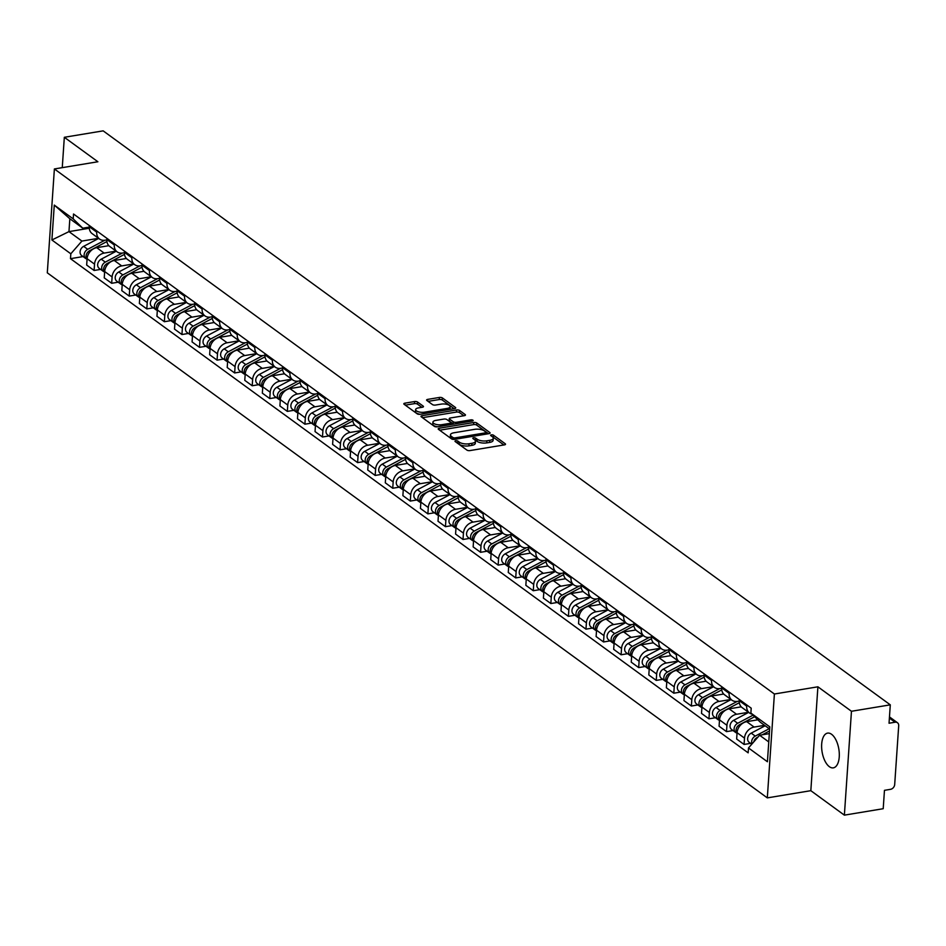 <?xml version="1.0" encoding="UTF-8"?>
<svg xmlns="http://www.w3.org/2000/svg" width="946" height="946" viewBox="0 0 946 946"><rect width="100%" height="100%" fill="white"/><g stroke="black" fill="none" stroke-linecap="round" stroke-linejoin="round"><path stroke-width="1.42" d="M455.759 440.753A1.549 0.603 3.9 0 0 454.991 441.214A1.549 0.603 3.9 0 0 455.192 441.546L466.946 450.107A2.211 0.851 3.9 0 0 469.961 450.592L504.431 444.88A2.211 0.851 3.9 0 0 505.531 444.23A2.211 0.851 3.9 0 0 505.235 443.757L493.493 435.195A1.549 0.603 3.9 0 0 491.376 434.853A1.549 0.603 3.9 0 0 490.607 435.314A1.549 0.603 3.9 0 0 490.82 435.645L492.334 436.745A7.095 2.732 3.9 0 1 493.28 438.246A7.095 2.732 3.9 0 1 489.744 440.339L486.871 440.824A7.095 2.732 3.9 0 1 477.21 439.251L475.684 438.152A1.549 0.603 3.9 0 0 473.568 437.809A1.549 0.603 3.9 0 0 472.799 438.27A1.549 0.603 3.9 0 0 473 438.589L474.525 439.701A7.095 2.732 3.9 0 1 475.471 441.203A7.095 2.732 3.9 0 1 471.936 443.296L469.062 443.769A7.095 2.732 3.9 0 1 459.401 442.208L457.876 441.096A1.549 0.603 3.9 0 0 455.759 440.753M829.358 766.686A17.607 8.49 -99.4 0 0 833.343 767.856A17.607 8.49 -99.4 0 0 839.268 753.063A17.607 8.49 -99.4 0 0 831.569 734.285A17.607 8.49 -99.4 0 0 827.584 733.115A17.607 8.49 -99.4 0 0 821.66 747.908A17.607 8.49 -99.4 0 0 829.358 766.686M417.6 402.05A2.211 0.851 3.9 0 0 414.585 401.553L404.912 403.162A2.211 0.851 3.9 0 0 403.812 403.812A2.211 0.851 3.9 0 0 404.108 404.285L417.151 413.792A2.211 0.851 3.9 0 0 420.166 414.289L454.636 408.577A2.211 0.851 3.9 0 0 455.736 407.915A2.211 0.851 3.9 0 0 455.44 407.454L442.397 397.935A2.211 0.851 3.9 0 0 439.382 397.45L427.698 399.389A2.211 0.851 3.9 0 0 426.599 400.04A2.211 0.851 3.9 0 0 426.894 400.513L432.476 404.581A2.211 0.851 3.9 0 0 435.491 405.065L441.285 404.108A5.924 2.282 3.9 0 1 447.269 404.474A5.924 2.282 3.9 0 1 450.154 406.662A5.924 2.282 3.9 0 1 447.198 408.424L424.506 412.184A5.924 2.282 3.9 0 1 418.522 411.817A5.924 2.282 3.9 0 1 415.637 409.618A5.924 2.282 3.9 0 1 418.593 407.868L422.377 407.241A2.211 0.851 3.9 0 0 423.477 406.591A2.211 0.851 3.9 0 0 423.181 406.118L417.6 402.05L417.458 404.119A2.211 0.851 3.9 0 0 414.443 403.635L405.29 405.148M817.9 686.808L810.828 790.679L844.376 815.145L851.459 711.274L817.9 686.808L774.396 694.009L54.383 168.956L97.887 161.754L64.328 137.288L103.161 130.855L890.292 704.841L889.039 723.229L895.082 722.224L889.382 718.073M851.459 711.274L890.292 704.841M439.287 428.231A2.211 0.851 3.9 0 0 438.187 428.881A2.211 0.851 3.9 0 0 438.483 429.354L451.526 438.861A2.211 0.851 3.9 0 0 454.541 439.346L489.011 433.646A2.211 0.851 3.9 0 0 490.111 432.984A2.211 0.851 3.9 0 0 489.815 432.523L476.772 423.004A2.211 0.851 3.9 0 0 473.757 422.519L439.287 428.231L439.18 429.862M434.332 426.327L421.289 416.819A2.211 0.851 3.9 0 1 420.994 416.346A2.211 0.851 3.9 0 1 422.105 415.696L456.575 409.985A2.211 0.851 3.9 0 1 459.59 410.469L465.172 414.549A2.211 0.851 3.9 0 1 465.467 415.01A2.211 0.851 3.9 0 1 464.368 415.672L450.379 417.978A2.211 0.851 3.9 0 0 449.279 418.64A2.211 0.851 3.9 0 0 449.575 419.102L453.276 421.81A2.211 0.851 3.9 0 0 456.291 422.294L470.848 419.882A1.549 0.603 3.9 0 1 472.421 419.977A1.549 0.603 3.9 0 1 473.166 420.556A1.549 0.603 3.9 0 1 472.397 421.017L437.348 426.812A2.211 0.851 3.9 0 1 434.332 426.327M844.376 815.145L883.209 808.712L884.463 790.336L890.505 789.331A4.517 3.548 126.1 0 0 894.691 784.53L898.7 725.736A4.517 3.548 126.1 0 0 897.458 722.732A4.517 3.548 126.1 0 0 895.082 722.224M810.828 790.679L767.312 797.88L47.3 272.826L54.383 168.956M64.328 137.288L62.259 167.655M751.975 714.124A10.382 8.171 -53.9 0 1 749.551 713.024A10.382 8.171 -53.9 0 1 746.69 706.118L746.772 704.936M757.841 719.811L746.701 721.656A10.382 8.171 126.1 0 0 737.076 732.689L744.514 738.117A10.382 8.171 -53.9 0 1 754.139 727.072L764.557 725.346M744.514 738.117L744.076 744.455L750.604 743.367M739.334 699.52L739.264 700.702A10.382 8.171 126.1 0 0 742.113 707.608L749.551 713.024M737.076 732.689L736.65 739.027L744.076 744.455M739.24 701.081L737.442 701.376A10.382 8.171 -53.9 0 1 731.979 700.217A10.382 8.171 -53.9 0 1 729.13 693.312L729.2 692.129M733.044 730.56L726.516 731.636L726.942 725.298A10.382 8.171 -53.9 0 1 736.567 714.265L748.523 712.279M721.774 686.713L721.692 687.896A10.382 8.171 126.1 0 0 724.553 694.79L731.979 700.217M741.167 706.851L729.141 708.838A10.382 8.171 126.1 0 0 719.516 719.882L719.078 726.221L726.516 731.636M721.668 688.274L719.882 688.57A10.382 8.171 -53.9 0 1 714.419 687.399A10.382 8.171 -53.9 0 1 711.558 680.505L711.64 679.323M715.472 717.742L708.944 718.83L709.382 712.492A10.382 8.171 -53.9 0 1 719.007 701.447L730.962 699.472M704.202 673.907L704.12 675.077A10.382 8.171 126.1 0 0 706.981 681.983L714.419 687.399M723.678 694.021L711.569 696.031A10.382 8.171 126.1 0 0 701.944 707.076L701.506 713.414L708.944 718.83M704.108 675.468L702.31 675.763A10.382 8.171 -53.9 0 1 696.847 674.593A10.382 8.171 -53.9 0 1 693.986 667.687L694.068 666.516M697.912 704.936L691.372 706.023L691.81 699.685A10.382 8.171 -53.9 0 1 701.435 688.641L713.39 686.654M686.642 661.088L686.56 662.271A10.382 8.171 126.1 0 0 689.409 669.177L696.847 674.593M706.106 681.215L693.997 683.225A10.382 8.171 126.1 0 0 684.372 694.269L683.946 700.596L691.372 706.023M686.536 662.649L684.75 662.945A10.382 8.171 -53.9 0 1 679.275 661.786A10.382 8.171 -53.9 0 1 676.425 654.88L676.508 653.698M680.34 692.129L673.812 693.205L674.238 686.879A10.382 8.171 -53.9 0 1 683.863 675.834L695.83 673.848M669.07 648.282L668.988 649.464A10.382 8.171 126.1 0 0 671.849 656.358L679.275 661.786M688.546 668.408L676.437 670.407A10.382 8.171 126.1 0 0 666.812 681.451L666.374 687.789L673.812 693.205M668.976 649.843L667.178 650.139A10.382 8.171 -53.9 0 1 661.715 648.968A10.382 8.171 -53.9 0 1 658.854 642.074L658.936 640.891M662.779 679.323L656.24 680.399L656.678 674.06A10.382 8.171 -53.9 0 1 666.303 663.016L678.258 661.041M651.51 635.476L651.427 636.646A10.382 8.171 126.1 0 0 654.277 643.552L661.715 648.968M670.903 655.613L658.865 657.6A10.382 8.171 126.1 0 0 649.24 668.645L648.814 674.983L656.24 680.399M651.404 637.036L649.618 637.332A10.382 8.171 -53.9 0 1 644.143 636.161A10.382 8.171 -53.9 0 1 641.293 629.256L641.364 628.085M645.207 666.504L638.68 667.592L639.106 661.254A10.382 8.171 -53.9 0 1 648.731 650.209L660.698 648.235M633.938 622.657L633.855 623.84A10.382 8.171 126.1 0 0 636.717 630.745L644.143 636.161M653.402 642.783L641.305 644.794A10.382 8.171 126.1 0 0 631.68 655.838L631.242 662.165L638.68 667.592M633.844 624.218L632.046 624.526A10.382 8.171 -53.9 0 1 626.583 623.355A10.382 8.171 -53.9 0 1 623.721 616.449L623.804 615.267M627.636 653.698L621.108 654.774L621.546 648.448A10.382 8.171 -53.9 0 1 631.171 637.403L643.126 635.416M616.366 609.851L616.295 611.033A10.382 8.171 126.1 0 0 619.145 617.939L626.583 623.355M635.759 629.989L623.733 631.975A10.382 8.171 126.1 0 0 614.108 643.02L613.682 649.358L621.108 654.774M616.272 611.412L614.474 611.707A10.382 8.171 -53.9 0 1 609.011 610.548A10.382 8.171 -53.9 0 1 606.161 603.643L606.232 602.46M610.075 640.891L603.548 641.967L603.974 635.629A10.382 8.171 -53.9 0 1 613.599 624.585L625.554 622.61M598.806 597.044L598.723 598.215A10.382 8.171 126.1 0 0 601.585 605.121L609.011 610.548M618.199 617.182L606.173 619.169A10.382 8.171 126.1 0 0 596.548 630.213L596.11 636.552L603.548 641.967M598.7 598.605L596.914 598.901A10.382 8.171 -53.9 0 1 591.451 597.73A10.382 8.171 -53.9 0 1 588.589 590.824L588.672 589.654M592.503 628.073L585.976 629.161L586.414 622.823A10.382 8.171 -53.9 0 1 596.039 611.778L607.994 609.803M581.234 584.226L581.151 585.408A10.382 8.171 126.1 0 0 584.013 592.314L591.451 597.73M600.71 604.352L588.601 606.362A10.382 8.171 126.1 0 0 578.976 617.407L578.538 623.733L585.976 629.161M581.14 585.787L579.342 586.094A10.382 8.171 -53.9 0 1 573.879 584.924A10.382 8.171 -53.9 0 1 571.017 578.018L571.1 576.835M574.943 615.267L568.404 616.343L568.842 610.016A10.382 8.171 -53.9 0 1 578.467 598.972L590.422 596.985M563.674 571.419L563.591 572.602A10.382 8.171 126.1 0 0 566.441 579.508L573.879 584.924M583.067 591.557L571.029 593.544A10.382 8.171 126.1 0 0 561.404 604.589L560.978 610.927L568.404 616.343M563.568 572.98L561.782 573.276A10.382 8.171 -53.9 0 1 556.307 572.117A10.382 8.171 -53.9 0 1 553.457 565.211L553.54 564.029M557.371 602.46L550.844 603.536L551.27 597.198A10.382 8.171 -53.9 0 1 560.895 586.165L572.862 584.179M546.102 558.613L546.019 559.796A10.382 8.171 126.1 0 0 548.881 566.689L556.307 572.117M565.578 578.739L553.469 580.738A10.382 8.171 126.1 0 0 543.844 591.782L543.406 598.12L550.844 603.536M546.008 560.174L544.21 560.47A10.382 8.171 -53.9 0 1 538.747 559.299A10.382 8.171 -53.9 0 1 535.885 552.405L535.968 551.222M539.811 589.642L533.272 590.73L533.71 584.392A10.382 8.171 -53.9 0 1 543.335 573.347L555.29 571.372M528.542 545.795L528.459 546.977A10.382 8.171 126.1 0 0 531.309 553.883L538.747 559.299M548.006 565.921L535.897 567.931A10.382 8.171 126.1 0 0 526.272 578.976L525.846 585.314L533.272 590.73M528.436 547.367L526.65 547.663A10.382 8.171 -53.9 0 1 521.175 546.492A10.382 8.171 -53.9 0 1 518.325 539.587L518.396 538.404M522.239 576.835L515.712 577.923L516.138 571.585A10.382 8.171 -53.9 0 1 525.763 560.54L537.73 558.554M510.97 532.988L510.887 534.171A10.382 8.171 126.1 0 0 513.749 541.077L521.175 546.492M530.363 553.126L518.337 555.125A10.382 8.171 126.1 0 0 508.712 566.157L508.274 572.496L515.712 577.923M510.875 534.549L509.078 534.845A10.382 8.171 -53.9 0 1 503.615 533.686A10.382 8.171 -53.9 0 1 500.753 526.78L500.836 525.598M504.667 564.029L498.14 565.105L498.577 558.767A10.382 8.171 -53.9 0 1 508.203 547.734L520.158 545.747M493.398 520.182L493.327 521.364A10.382 8.171 126.1 0 0 496.177 528.258L503.615 533.686M512.791 540.32L500.765 542.306A10.382 8.171 126.1 0 0 491.14 553.351L490.714 559.689L498.14 565.105M493.304 521.743L491.506 522.038A10.382 8.171 -53.9 0 1 486.043 520.868A10.382 8.171 -53.9 0 1 483.193 513.974L483.264 512.791M487.107 551.211L480.58 552.298L481.006 545.96A10.382 8.171 -53.9 0 1 490.631 534.916L502.586 532.941M475.838 507.363L475.755 508.546A10.382 8.171 126.1 0 0 478.617 515.452L486.043 520.868M495.302 527.49L483.205 529.5A10.382 8.171 126.1 0 0 473.579 540.544L473.142 546.883L480.58 552.298M475.732 508.936L473.946 509.232A10.382 8.171 -53.9 0 1 468.483 508.061A10.382 8.171 -53.9 0 1 465.621 501.155L465.704 499.985M469.535 538.404L463.008 539.492L463.445 533.154A10.382 8.171 -53.9 0 1 473.071 522.109L485.026 520.123M458.266 494.557L458.183 495.739A10.382 8.171 126.1 0 0 461.045 502.645L468.483 508.061M477.659 514.695L465.633 516.693A10.382 8.171 126.1 0 0 456.007 527.726L455.57 534.064L463.008 539.492M458.171 496.118L456.374 496.414A10.382 8.171 -53.9 0 1 450.911 495.255A10.382 8.171 -53.9 0 1 448.049 488.349L448.132 487.166M451.975 525.598L445.436 526.674L445.873 520.335A10.382 8.171 -53.9 0 1 455.499 509.303L467.454 507.316M440.706 481.75L440.623 482.933A10.382 8.171 126.1 0 0 443.473 489.827L450.911 495.255M460.099 501.888L448.061 503.875A10.382 8.171 126.1 0 0 438.436 514.92L438.01 521.258L445.436 526.674M440.6 483.311L438.814 483.607A10.382 8.171 -53.9 0 1 433.339 482.436A10.382 8.171 -53.9 0 1 430.489 475.542L430.572 474.36M434.403 512.791L427.876 513.867L428.302 507.529A10.382 8.171 -53.9 0 1 437.927 496.484L449.894 494.51M423.134 468.944L423.051 470.115A10.382 8.171 126.1 0 0 425.913 477.021L433.339 482.436M442.61 489.058L430.501 491.069A10.382 8.171 126.1 0 0 420.875 502.113L420.438 508.451L427.876 513.867M423.039 470.505L421.242 470.801A10.382 8.171 -53.9 0 1 415.779 469.63A10.382 8.171 -53.9 0 1 412.917 462.724L413 461.553M416.843 499.973L410.304 501.061L410.741 494.723A10.382 8.171 -53.9 0 1 420.367 483.678L432.322 481.703M405.574 456.126L405.491 457.308A10.382 8.171 126.1 0 0 408.341 464.214L415.779 469.63M424.967 476.264L412.929 478.262A10.382 8.171 126.1 0 0 403.303 489.307L402.878 495.633L410.304 501.061M405.467 457.687L403.682 457.994A10.382 8.171 -53.9 0 1 398.207 456.823A10.382 8.171 -53.9 0 1 395.357 449.918L395.428 448.735M399.271 487.166L392.744 488.242L393.169 481.916A10.382 8.171 -53.9 0 1 402.795 470.872L414.762 468.885M388.002 443.319L387.919 444.502A10.382 8.171 126.1 0 0 390.781 451.396L398.207 456.823M407.466 463.445L395.369 465.444A10.382 8.171 126.1 0 0 385.743 476.488L385.306 482.827L392.744 488.242M387.907 444.88L386.11 445.176A10.382 8.171 -53.9 0 1 380.647 444.005A10.382 8.171 -53.9 0 1 377.785 437.111L377.868 435.929M381.699 474.36L375.172 475.436L375.609 469.098A10.382 8.171 -53.9 0 1 385.235 458.053L397.19 456.078M370.43 430.513L370.359 431.683A10.382 8.171 126.1 0 0 373.209 438.589L380.647 444.005M389.906 450.639L377.797 452.637A10.382 8.171 126.1 0 0 368.171 463.682L367.746 470.02L375.172 475.436M370.335 432.074L368.538 432.369A10.382 8.171 -53.9 0 1 363.075 431.199A10.382 8.171 -53.9 0 1 360.225 424.293L360.296 423.122M364.139 461.542L357.612 462.629L358.037 456.291A10.382 8.171 -53.9 0 1 367.663 445.247L379.618 443.272M352.87 417.694L352.787 418.877A10.382 8.171 126.1 0 0 355.649 425.783L363.075 431.199M372.263 437.832L360.237 439.831A10.382 8.171 126.1 0 0 350.611 450.875L350.174 457.202L357.612 462.629M352.763 419.255L350.978 419.563A10.382 8.171 -53.9 0 1 345.515 418.392A10.382 8.171 -53.9 0 1 342.653 411.486L342.736 410.304M346.567 448.735L340.04 449.811L340.477 443.485A10.382 8.171 -53.9 0 1 350.103 432.44L362.058 430.454M335.298 404.888L335.215 406.07A10.382 8.171 126.1 0 0 338.077 412.976L345.515 418.392M354.691 425.026L342.665 427.013A10.382 8.171 126.1 0 0 333.039 438.057L332.602 444.395L340.04 449.811M335.203 406.449L333.406 406.745A10.382 8.171 -53.9 0 1 327.943 405.586A10.382 8.171 -53.9 0 1 325.081 398.68L325.164 397.497M329.007 435.929L322.468 437.005L322.905 430.667A10.382 8.171 -53.9 0 1 332.531 419.622L344.486 417.647M317.738 392.082L317.655 393.264A10.382 8.171 126.1 0 0 320.505 400.158L327.943 405.586M337.202 412.208L325.093 414.206A10.382 8.171 126.1 0 0 315.467 425.251L315.042 431.589L322.468 437.005M317.631 393.642L315.846 393.938A10.382 8.171 -53.9 0 1 310.371 392.767A10.382 8.171 -53.9 0 1 307.521 385.873L307.604 384.691M311.435 423.11L304.908 424.198L305.333 417.86A10.382 8.171 -53.9 0 1 314.959 406.815L326.926 404.841M300.166 379.263L300.083 380.446A10.382 8.171 126.1 0 0 302.945 387.352L310.371 392.767M319.559 399.401L307.533 401.4A10.382 8.171 126.1 0 0 297.907 412.444L297.47 418.782L304.908 424.198M300.071 380.836L298.274 381.132A10.382 8.171 -53.9 0 1 292.811 379.961A10.382 8.171 -53.9 0 1 289.949 373.055L290.032 371.873M293.875 410.304L287.336 411.392L287.773 405.054A10.382 8.171 -53.9 0 1 297.399 394.009L309.354 392.022M282.606 366.457L282.523 367.639A10.382 8.171 126.1 0 0 285.373 374.545L292.811 379.961M301.999 386.595L289.961 388.593A10.382 8.171 126.1 0 0 280.335 399.626L279.91 405.964L287.336 411.392M282.499 368.018L280.714 368.313A10.382 8.171 -53.9 0 1 275.239 367.154A10.382 8.171 -53.9 0 1 272.389 360.249L272.46 359.066M276.303 397.497L269.776 398.573L270.201 392.235A10.382 8.171 -53.9 0 1 279.827 381.203L291.794 379.216M265.034 353.65L264.951 354.833A10.382 8.171 126.1 0 0 267.813 361.727L275.239 367.154M284.498 373.776L272.401 375.775A10.382 8.171 126.1 0 0 262.775 386.819L262.338 393.158L269.776 398.573M264.939 355.211L263.142 355.507A10.382 8.171 -53.9 0 1 257.679 354.336A10.382 8.171 -53.9 0 1 254.817 347.442L254.9 346.26M258.731 384.679L252.204 385.767L252.641 379.429A10.382 8.171 -53.9 0 1 262.267 368.384L274.222 366.409M247.462 340.832L247.391 342.014A10.382 8.171 126.1 0 0 250.241 348.92L257.679 354.336M266.938 360.958L254.829 362.968A10.382 8.171 126.1 0 0 245.203 374.013L244.778 380.351L252.204 385.767M247.367 342.405L245.57 342.7A10.382 8.171 -53.9 0 1 240.107 341.53A10.382 8.171 -53.9 0 1 237.257 334.624L237.328 333.441M241.171 371.873L234.643 372.961L235.069 366.622A10.382 8.171 -53.9 0 1 244.695 355.578L256.65 353.591M229.902 328.026L229.819 329.208A10.382 8.171 126.1 0 0 232.681 336.114L240.107 341.53M249.366 348.152L237.269 350.162A10.382 8.171 126.1 0 0 227.643 361.195L227.206 367.533L234.643 372.961M229.795 329.586L228.01 329.882A10.382 8.171 -53.9 0 1 222.547 328.723A10.382 8.171 -53.9 0 1 219.685 321.817L219.768 320.635M223.599 359.066L217.072 360.142L217.509 353.804A10.382 8.171 -53.9 0 1 227.135 342.771L239.09 340.785M212.33 315.219L212.247 316.402A10.382 8.171 126.1 0 0 215.109 323.296L222.547 328.723M231.805 335.345L219.697 337.344A10.382 8.171 126.1 0 0 210.071 348.388L209.634 354.726L217.072 360.142M212.235 316.78L210.438 317.076A10.382 8.171 -53.9 0 1 204.975 315.905A10.382 8.171 -53.9 0 1 202.113 309.011L202.196 307.828M206.039 346.26L199.5 347.336L199.937 340.998A10.382 8.171 -53.9 0 1 209.563 329.953L221.518 327.978M194.77 302.413L194.687 303.583A10.382 8.171 126.1 0 0 197.548 310.489L204.975 315.905M214.163 322.539L202.125 324.537A10.382 8.171 126.1 0 0 192.499 335.582L192.073 341.92L199.5 347.336M194.663 303.973L192.878 304.269A10.382 8.171 -53.9 0 1 187.403 303.098A10.382 8.171 -53.9 0 1 184.553 296.193L184.636 295.022M188.467 333.441L181.939 334.529L182.365 328.191A10.382 8.171 -53.9 0 1 191.991 317.147L203.958 315.16M177.198 289.594L177.115 290.777A10.382 8.171 126.1 0 0 179.977 297.683L187.403 303.098M196.591 309.732L184.565 311.731A10.382 8.171 126.1 0 0 174.939 322.775L174.502 329.102L181.939 334.529M177.103 291.155L175.306 291.451A10.382 8.171 -53.9 0 1 169.842 290.292A10.382 8.171 -53.9 0 1 166.981 283.386L167.064 282.204M170.907 320.635L164.368 321.711L164.805 315.385A10.382 8.171 -53.9 0 1 174.431 304.34L186.386 302.353M159.638 276.788L159.555 277.97A10.382 8.171 126.1 0 0 162.405 284.864L169.842 290.292M179.101 296.914L166.993 298.912A10.382 8.171 126.1 0 0 157.367 309.957L156.941 316.295L164.368 321.711M159.531 278.349L157.746 278.644A10.382 8.171 -53.9 0 1 152.271 277.474A10.382 8.171 -53.9 0 1 149.421 270.58L149.492 269.397M153.335 307.828L146.807 308.904L147.233 302.566A10.382 8.171 -53.9 0 1 156.859 291.522L168.826 289.547M142.066 263.981L141.983 265.152A10.382 8.171 126.1 0 0 144.844 272.058L152.271 277.474M161.459 284.119L149.433 286.106A10.382 8.171 126.1 0 0 139.807 297.15L139.369 303.489L146.807 308.904M141.971 265.542L140.174 265.838A10.382 8.171 -53.9 0 1 134.71 264.667A10.382 8.171 -53.9 0 1 131.849 257.761L131.932 256.591M135.763 295.01L129.235 296.098L129.673 289.76A10.382 8.171 -53.9 0 1 139.299 278.715L151.254 276.74M124.494 251.163L124.423 252.346A10.382 8.171 126.1 0 0 127.272 259.251L134.71 264.667M143.898 271.301L131.861 273.299A10.382 8.171 126.1 0 0 122.235 284.344L121.809 290.67L129.235 296.098M124.399 252.724L122.602 253.031A10.382 8.171 -53.9 0 1 117.138 251.861A10.382 8.171 -53.9 0 1 114.289 244.955L114.36 243.772M118.203 282.204L111.675 283.28L112.101 276.953A10.382 8.171 -53.9 0 1 121.727 265.909L133.682 263.922M106.933 238.357L106.851 239.539A10.382 8.171 126.1 0 0 109.712 246.445L117.138 251.861M126.397 258.483L114.3 260.481A10.382 8.171 126.1 0 0 104.675 271.526L104.237 277.864L111.675 283.28M106.827 239.917L105.041 240.213A10.382 8.171 -53.9 0 1 99.578 239.054A10.382 8.171 -53.9 0 1 96.717 232.148L96.799 230.966M100.631 269.397L94.103 270.473L94.541 264.135A10.382 8.171 -53.9 0 1 104.166 253.09L116.122 251.116M89.362 225.55L89.279 226.721A10.382 8.171 126.1 0 0 92.14 233.627L99.578 239.054M108.837 245.676L96.729 247.675A10.382 8.171 126.1 0 0 87.103 258.719L86.665 265.057L94.103 270.473M769.642 729.047L760.466 722.354L750.876 713.059L751.207 708.176L73.528 213.997L73.197 218.881L82.787 228.187L69.838 218.739L68.963 231.616L81.912 241.064L98.55 238.309M769.335 733.623L759.591 735.231L768.767 741.936M750.876 713.059L769.796 726.859L767.419 761.755L748.499 747.955L759.591 735.231M81.912 241.064L70.82 253.788L70.489 258.672L748.168 752.839L748.499 747.955M70.82 253.788L51.9 239.988L54.277 205.093L73.197 218.881M774.396 694.009L767.312 797.88M89.302 228.246L68.963 231.616L51.9 239.988M89.267 227.111L82.787 228.187M83.071 256.579L70.489 258.672M69.838 218.739L54.277 205.093M457.048 442.894A1.549 0.603 3.9 0 1 457.734 443.177L459.259 444.289A7.095 2.732 3.9 0 0 468.92 445.85L469.062 443.769M475.471 441.203L475.33 443.272A7.095 2.732 3.9 0 1 471.794 445.377L468.92 445.85M493.28 438.246L493.138 440.328A7.095 2.732 3.9 0 1 489.602 442.421L486.729 442.894A7.095 2.732 3.9 0 1 477.068 441.333L475.542 440.221A1.549 0.603 3.9 0 0 474.809 439.925M503.911 444.975L493.351 437.277A1.549 0.603 3.9 0 0 492.618 436.981M488.491 433.729L476.642 425.085A2.211 0.851 3.9 0 0 473.615 424.6L439.665 430.217M452.98 437.537A1.549 0.603 3.9 0 0 455.097 437.868L485.357 432.866A1.549 0.603 3.9 0 0 486.126 432.405A1.549 0.603 3.9 0 0 485.925 432.074L484.317 430.903A7.095 2.732 3.9 0 0 474.656 429.342L453.974 432.771A7.095 2.732 3.9 0 0 450.438 434.864A7.095 2.732 3.9 0 0 451.384 436.366L452.98 437.537L452.862 439.334M450.438 434.864L450.296 436.946A7.095 2.732 3.9 0 0 451.242 438.436L451.384 436.366M452.306 439.216L451.242 438.436M422.484 417.683L456.433 412.066L456.575 409.985M463.836 415.755L459.449 412.551A2.211 0.851 3.9 0 0 456.433 412.066M449.492 420.296A2.211 0.851 3.9 0 0 449.137 420.71A2.211 0.851 3.9 0 0 449.433 421.183L453.134 423.879A2.211 0.851 3.9 0 0 453.595 424.127M435.881 420.391A5.924 2.282 3.9 0 0 432.925 422.141A5.924 2.282 3.9 0 0 435.81 424.34A5.924 2.282 3.9 0 0 441.794 424.695L449.788 423.37A2.211 0.851 3.9 0 0 450.887 422.72A2.211 0.851 3.9 0 0 450.592 422.247L446.89 419.551A2.211 0.851 3.9 0 0 443.875 419.066L435.881 420.391M432.925 422.141L432.783 424.21A5.924 2.282 3.9 0 0 437.49 426.788M421.857 407.324L417.458 404.119M415.637 409.618L415.495 411.699A5.924 2.282 3.9 0 0 420.213 414.277M449.717 409.393A5.924 2.282 3.9 0 0 450.012 408.743L450.154 406.662M454.115 408.66L442.255 400.016A2.211 0.851 3.9 0 0 439.24 399.531L428.077 401.376M755.44 738.826A2.708 2.129 126.1 0 0 754.411 740.245M769.193 728.716L755.263 736.094A5.641 4.434 126.1 0 0 752.07 743.852M765.137 725.759L751.207 733.138A5.641 4.434 126.1 0 0 747.754 737.691A5.641 4.434 126.1 0 0 749.173 742.326L751.763 744.206M769.512 730.962L762.275 734.794M758.006 737.052L757.178 737.49A5.641 4.434 126.1 0 0 753.749 741.936M737.88 726.008A2.708 2.129 126.1 0 0 736.839 727.439M753.04 715.164L737.691 723.288A5.641 4.434 126.1 0 0 734.238 727.841A5.641 4.434 126.1 0 0 735.669 732.464A5.641 4.434 126.1 0 0 736.745 733.008M748.664 712.373L733.635 720.332A5.641 4.434 126.1 0 0 730.182 724.884A5.641 4.434 126.1 0 0 731.613 729.508L735.669 732.464M754.648 716.713L739.606 724.683A5.641 4.434 126.1 0 0 737.029 733.375M720.308 713.201A2.708 2.129 126.1 0 0 719.279 714.62M737.253 701.412L720.131 710.47A5.641 4.434 126.1 0 0 716.666 715.034A5.641 4.434 126.1 0 0 718.097 719.658A5.641 4.434 126.1 0 0 719.173 720.19M731.092 699.567L716.075 707.513A5.641 4.434 126.1 0 0 712.622 712.078A5.641 4.434 126.1 0 0 714.041 716.701L718.097 719.658M739.323 702.724L722.035 711.877A5.641 4.434 126.1 0 0 719.468 720.556M702.748 700.395A2.708 2.129 126.1 0 0 701.707 701.814M719.681 688.605L702.559 697.663A5.641 4.434 126.1 0 0 699.106 702.228A5.641 4.434 126.1 0 0 700.525 706.851A5.641 4.434 126.1 0 0 701.613 707.383M713.532 686.761L698.503 694.707A5.641 4.434 126.1 0 0 695.05 699.271A5.641 4.434 126.1 0 0 696.481 703.895L700.525 706.851M721.763 689.906L704.474 699.059A5.641 4.434 126.1 0 0 701.897 707.75M685.176 687.576A2.708 2.129 126.1 0 0 684.147 689.007M702.109 675.787L684.987 684.857A5.641 4.434 126.1 0 0 681.534 689.409A5.641 4.434 126.1 0 0 682.965 694.045A5.641 4.434 126.1 0 0 684.041 694.577M695.96 673.942L680.943 681.9A5.641 4.434 126.1 0 0 677.478 686.453A5.641 4.434 126.1 0 0 678.909 691.088L682.965 694.045M704.191 677.1L686.902 686.252A5.641 4.434 126.1 0 0 684.336 694.943M667.616 674.77A2.708 2.129 126.1 0 0 666.575 676.189M684.549 662.98L667.427 672.05A5.641 4.434 126.1 0 0 663.974 676.603A5.641 4.434 126.1 0 0 665.393 681.226A5.641 4.434 126.1 0 0 666.469 681.759M678.388 661.136L663.371 669.094A5.641 4.434 126.1 0 0 659.918 673.647A5.641 4.434 126.1 0 0 661.337 678.27L665.393 681.226M686.63 664.293L669.342 673.446A5.641 4.434 126.1 0 0 666.764 682.125M650.044 661.963A2.708 2.129 126.1 0 0 649.003 663.383M666.977 650.174L649.855 659.232A5.641 4.434 126.1 0 0 646.402 663.796A5.641 4.434 126.1 0 0 647.833 668.42A5.641 4.434 126.1 0 0 648.909 668.952M660.828 648.329L645.799 656.276A5.641 4.434 126.1 0 0 642.346 660.84A5.641 4.434 126.1 0 0 643.777 665.464L647.833 668.42M669.058 651.475L651.77 660.627A5.641 4.434 126.1 0 0 649.193 669.319M632.472 649.157A2.708 2.129 126.1 0 0 631.443 650.576M649.417 637.356L632.295 646.425A5.641 4.434 126.1 0 0 628.842 650.978A5.641 4.434 126.1 0 0 630.261 655.613A5.641 4.434 126.1 0 0 631.337 656.146M643.256 635.511L628.239 643.469A5.641 4.434 126.1 0 0 624.786 648.022A5.641 4.434 126.1 0 0 626.205 652.657L630.261 655.613M651.498 638.668L634.21 647.821A5.641 4.434 126.1 0 0 631.632 656.512M614.912 636.339A2.708 2.129 126.1 0 0 613.871 637.758M631.845 624.549L614.723 633.619A5.641 4.434 126.1 0 0 611.27 638.172A5.641 4.434 126.1 0 0 612.701 642.795A5.641 4.434 126.1 0 0 613.777 643.327M625.696 622.705L610.667 630.663A5.641 4.434 126.1 0 0 607.214 635.215A5.641 4.434 126.1 0 0 608.645 639.839L612.701 642.795M633.926 625.862L616.638 635.014A5.641 4.434 126.1 0 0 614.06 643.706M597.34 623.532A2.708 2.129 126.1 0 0 596.311 624.951M614.285 611.743L597.163 620.801A5.641 4.434 126.1 0 0 593.698 625.365A5.641 4.434 126.1 0 0 595.129 629.989A5.641 4.434 126.1 0 0 596.205 630.521M608.124 609.898L593.107 617.844A5.641 4.434 126.1 0 0 589.654 622.409A5.641 4.434 126.1 0 0 591.073 627.032L595.129 629.989M616.354 613.043L599.078 622.196A5.641 4.434 126.1 0 0 596.5 630.887M579.78 610.726A2.708 2.129 126.1 0 0 578.739 612.145M596.713 598.936L579.591 607.994A5.641 4.434 126.1 0 0 576.138 612.547A5.641 4.434 126.1 0 0 577.557 617.182A5.641 4.434 126.1 0 0 578.645 617.714M590.564 597.092L575.535 605.038A5.641 4.434 126.1 0 0 572.082 609.591A5.641 4.434 126.1 0 0 573.513 614.226L577.557 617.182M598.794 600.237L581.506 609.39A5.641 4.434 126.1 0 0 578.928 618.081M562.208 597.907A2.708 2.129 126.1 0 0 561.179 599.338M579.141 586.118L562.019 595.188A5.641 4.434 126.1 0 0 558.566 599.74A5.641 4.434 126.1 0 0 559.997 604.364A5.641 4.434 126.1 0 0 561.073 604.896M572.992 584.273L557.974 592.231A5.641 4.434 126.1 0 0 554.51 596.784A5.641 4.434 126.1 0 0 555.941 601.408L559.997 604.364M581.222 587.431L563.934 596.583A5.641 4.434 126.1 0 0 561.368 605.274M544.648 585.101A2.708 2.129 126.1 0 0 543.607 586.52M561.581 573.311L544.458 582.369A5.641 4.434 126.1 0 0 541.006 586.934A5.641 4.434 126.1 0 0 542.425 591.557A5.641 4.434 126.1 0 0 543.501 592.09M555.42 571.467L540.403 579.413A5.641 4.434 126.1 0 0 536.95 583.978A5.641 4.434 126.1 0 0 538.369 588.601L542.425 591.557M563.662 574.612L546.374 583.765A5.641 4.434 126.1 0 0 543.796 592.456M527.076 572.295A2.708 2.129 126.1 0 0 526.035 573.714M544.009 560.505L526.887 569.563A5.641 4.434 126.1 0 0 523.434 574.116A5.641 4.434 126.1 0 0 524.864 578.751A5.641 4.434 126.1 0 0 525.941 579.283M537.86 558.66L522.842 566.607A5.641 4.434 126.1 0 0 519.378 571.159A5.641 4.434 126.1 0 0 520.808 575.795L524.864 578.751M546.09 561.806L528.802 570.958A5.641 4.434 126.1 0 0 526.224 579.65M509.504 559.476A2.708 2.129 126.1 0 0 508.475 560.907M526.449 547.687L509.326 556.756A5.641 4.434 126.1 0 0 505.874 561.309A5.641 4.434 126.1 0 0 507.293 565.933A5.641 4.434 126.1 0 0 508.369 566.477M520.288 545.842L505.27 553.8A5.641 4.434 126.1 0 0 501.818 558.353A5.641 4.434 126.1 0 0 503.237 562.976L507.293 565.933M528.53 548.999L511.242 558.152A5.641 4.434 126.1 0 0 508.664 566.843M491.944 546.67A2.708 2.129 126.1 0 0 490.903 548.089M508.877 534.88L491.754 543.938A5.641 4.434 126.1 0 0 488.302 548.503A5.641 4.434 126.1 0 0 489.732 553.126A5.641 4.434 126.1 0 0 490.808 553.658M502.728 533.036L487.698 540.982A5.641 4.434 126.1 0 0 484.246 545.546A5.641 4.434 126.1 0 0 485.676 550.17L489.732 553.126M510.958 536.193L493.67 545.334A5.641 4.434 126.1 0 0 491.092 554.025M474.372 533.863A2.708 2.129 126.1 0 0 473.343 535.282M491.317 522.074L474.194 531.132A5.641 4.434 126.1 0 0 470.73 535.696A5.641 4.434 126.1 0 0 472.16 540.32A5.641 4.434 126.1 0 0 473.237 540.852M485.156 520.229L470.138 528.175A5.641 4.434 126.1 0 0 466.685 532.74A5.641 4.434 126.1 0 0 468.104 537.363L472.16 540.32M493.386 523.375L476.11 532.527A5.641 4.434 126.1 0 0 473.532 541.218M456.812 521.045A2.708 2.129 126.1 0 0 455.771 522.476M473.745 509.255L456.622 518.325A5.641 4.434 126.1 0 0 453.169 522.878A5.641 4.434 126.1 0 0 454.588 527.513A5.641 4.434 126.1 0 0 455.676 528.045M467.596 507.411L452.566 515.369A5.641 4.434 126.1 0 0 449.114 519.922A5.641 4.434 126.1 0 0 450.544 524.557L454.588 527.513M475.826 510.568L458.538 519.721A5.641 4.434 126.1 0 0 455.96 528.412M439.24 508.239A2.708 2.129 126.1 0 0 438.211 509.658M456.173 496.449L439.05 505.519A5.641 4.434 126.1 0 0 435.598 510.071A5.641 4.434 126.1 0 0 437.028 514.695A5.641 4.434 126.1 0 0 438.104 515.227M450.024 494.604L435.006 502.563A5.641 4.434 126.1 0 0 431.542 507.115A5.641 4.434 126.1 0 0 432.972 511.739L437.028 514.695M458.254 497.762L440.966 506.914A5.641 4.434 126.1 0 0 438.4 515.594M421.68 495.432A2.708 2.129 126.1 0 0 420.639 496.851M438.613 483.643L421.49 492.7A5.641 4.434 126.1 0 0 418.037 497.265A5.641 4.434 126.1 0 0 419.456 501.888A5.641 4.434 126.1 0 0 420.532 502.421M432.452 481.798L417.434 489.744A5.641 4.434 126.1 0 0 413.981 494.309A5.641 4.434 126.1 0 0 415.4 498.932L419.456 501.888M440.694 484.943L423.406 494.096A5.641 4.434 126.1 0 0 420.828 502.787M404.108 482.626A2.708 2.129 126.1 0 0 403.067 484.045M421.041 470.824L403.918 479.894A5.641 4.434 126.1 0 0 400.465 484.447A5.641 4.434 126.1 0 0 401.896 489.082A5.641 4.434 126.1 0 0 402.972 489.614M414.892 468.98L399.874 476.938A5.641 4.434 126.1 0 0 396.409 481.49A5.641 4.434 126.1 0 0 397.84 486.126L401.896 489.082M423.122 472.137L405.834 481.289A5.641 4.434 126.1 0 0 403.256 489.981M386.536 469.807A2.708 2.129 126.1 0 0 385.507 471.226M403.481 458.018L386.358 467.088A5.641 4.434 126.1 0 0 382.905 471.64A5.641 4.434 126.1 0 0 384.324 476.264A5.641 4.434 126.1 0 0 385.4 476.796M397.32 456.173L382.302 464.131A5.641 4.434 126.1 0 0 378.849 468.684A5.641 4.434 126.1 0 0 380.268 473.307L384.324 476.264M405.562 459.33L388.274 468.483A5.641 4.434 126.1 0 0 385.696 477.174M368.975 457.001A2.708 2.129 126.1 0 0 367.935 458.42M385.909 445.211L368.786 454.269A5.641 4.434 126.1 0 0 365.333 458.834A5.641 4.434 126.1 0 0 366.764 463.457A5.641 4.434 126.1 0 0 367.84 463.989M379.76 443.367L364.73 451.313A5.641 4.434 126.1 0 0 361.277 455.877A5.641 4.434 126.1 0 0 362.708 460.501L366.764 463.457M387.99 446.512L370.702 455.665A5.641 4.434 126.1 0 0 368.124 464.356M351.404 444.194A2.708 2.129 126.1 0 0 350.375 445.613M368.349 432.393L351.226 441.463A5.641 4.434 126.1 0 0 347.761 446.015A5.641 4.434 126.1 0 0 349.192 450.651A5.641 4.434 126.1 0 0 350.268 451.183M362.188 430.548L347.17 438.506A5.641 4.434 126.1 0 0 343.717 443.059A5.641 4.434 126.1 0 0 345.136 447.695L349.192 450.651M370.418 433.706L353.142 442.858A5.641 4.434 126.1 0 0 350.564 451.549M333.843 431.376A2.708 2.129 126.1 0 0 332.803 432.807M350.777 419.586L333.654 428.656A5.641 4.434 126.1 0 0 330.201 433.209A5.641 4.434 126.1 0 0 331.62 437.832A5.641 4.434 126.1 0 0 332.708 438.365M344.628 417.742L329.598 425.7A5.641 4.434 126.1 0 0 326.145 430.253A5.641 4.434 126.1 0 0 327.576 434.876L331.62 437.832M352.858 420.899L335.57 430.052A5.641 4.434 126.1 0 0 332.992 438.743M316.271 418.57A2.708 2.129 126.1 0 0 315.243 419.989M333.205 406.78L316.082 415.838A5.641 4.434 126.1 0 0 312.629 420.402A5.641 4.434 126.1 0 0 314.06 425.026A5.641 4.434 126.1 0 0 315.136 425.558M327.056 404.935L312.038 412.882A5.641 4.434 126.1 0 0 308.573 417.446A5.641 4.434 126.1 0 0 310.004 422.07L314.06 425.026M335.286 408.081L317.998 417.233A5.641 4.434 126.1 0 0 315.432 425.925M298.711 405.763A2.708 2.129 126.1 0 0 297.671 407.182M315.645 393.974L298.522 403.031A5.641 4.434 126.1 0 0 295.069 407.584A5.641 4.434 126.1 0 0 296.488 412.22A5.641 4.434 126.1 0 0 297.564 412.752M309.484 392.129L294.466 400.075A5.641 4.434 126.1 0 0 291.013 404.628A5.641 4.434 126.1 0 0 292.432 409.263L296.488 412.22M317.726 395.274L300.438 404.427A5.641 4.434 126.1 0 0 297.86 413.118M281.139 392.945A2.708 2.129 126.1 0 0 280.099 394.376M298.073 381.155L280.95 390.225A5.641 4.434 126.1 0 0 277.497 394.778A5.641 4.434 126.1 0 0 278.928 399.401A5.641 4.434 126.1 0 0 280.004 399.933M291.924 379.311L276.906 387.269A5.641 4.434 126.1 0 0 273.441 391.821A5.641 4.434 126.1 0 0 274.872 396.445L278.928 399.401M300.154 382.468L282.866 391.62A5.641 4.434 126.1 0 0 280.288 400.312M263.567 380.138A2.708 2.129 126.1 0 0 262.539 381.557M280.513 368.349L263.39 377.407A5.641 4.434 126.1 0 0 259.937 381.971A5.641 4.434 126.1 0 0 261.356 386.595A5.641 4.434 126.1 0 0 262.432 387.127M274.352 366.504L259.334 374.45A5.641 4.434 126.1 0 0 255.881 379.015A5.641 4.434 126.1 0 0 257.3 383.638L261.356 386.595M282.594 369.661L265.306 378.802A5.641 4.434 126.1 0 0 262.728 387.493M246.007 367.332A2.708 2.129 126.1 0 0 244.967 368.751M262.941 355.542L245.818 364.6A5.641 4.434 126.1 0 0 242.365 369.165A5.641 4.434 126.1 0 0 243.796 373.788A5.641 4.434 126.1 0 0 244.872 374.32M256.792 353.698L241.762 361.644A5.641 4.434 126.1 0 0 238.309 366.208A5.641 4.434 126.1 0 0 239.74 370.832L243.796 373.788M265.022 356.843L247.734 365.996A5.641 4.434 126.1 0 0 245.156 374.687M228.435 354.514A2.708 2.129 126.1 0 0 227.407 355.944M245.381 342.724L228.258 351.794A5.641 4.434 126.1 0 0 224.793 356.346A5.641 4.434 126.1 0 0 226.224 360.982A5.641 4.434 126.1 0 0 227.3 361.514M239.22 340.879L224.202 348.838A5.641 4.434 126.1 0 0 220.749 353.39A5.641 4.434 126.1 0 0 222.168 358.026L226.224 360.982M247.45 344.037L230.174 353.189A5.641 4.434 126.1 0 0 227.596 361.88M210.875 341.707A2.708 2.129 126.1 0 0 209.835 343.126M227.809 329.918L210.686 338.975A5.641 4.434 126.1 0 0 207.233 343.54A5.641 4.434 126.1 0 0 208.652 348.163A5.641 4.434 126.1 0 0 209.74 348.696M221.66 328.073L206.63 336.019A5.641 4.434 126.1 0 0 203.177 340.584A5.641 4.434 126.1 0 0 204.608 345.207L208.652 348.163M229.89 331.23L212.602 340.383A5.641 4.434 126.1 0 0 210.024 349.062M193.303 328.901A2.708 2.129 126.1 0 0 192.275 330.32M210.237 317.111L193.114 326.169A5.641 4.434 126.1 0 0 189.661 330.733A5.641 4.434 126.1 0 0 191.092 335.357A5.641 4.434 126.1 0 0 192.168 335.889M204.088 315.266L189.07 323.213A5.641 4.434 126.1 0 0 185.605 327.777A5.641 4.434 126.1 0 0 187.036 332.401L191.092 335.357M212.318 318.412L195.03 327.564A5.641 4.434 126.1 0 0 192.464 336.256M175.743 316.094A2.708 2.129 126.1 0 0 174.703 317.513M192.677 304.293L175.554 313.363A5.641 4.434 126.1 0 0 172.101 317.915A5.641 4.434 126.1 0 0 173.52 322.551A5.641 4.434 126.1 0 0 174.596 323.083M186.516 302.448L171.498 310.406A5.641 4.434 126.1 0 0 168.045 314.959A5.641 4.434 126.1 0 0 169.464 319.594L173.52 322.551M194.758 305.605L177.47 314.758A5.641 4.434 126.1 0 0 174.892 323.449M158.171 303.276A2.708 2.129 126.1 0 0 157.131 304.695M175.105 291.486L157.982 300.556A5.641 4.434 126.1 0 0 154.529 305.109A5.641 4.434 126.1 0 0 155.96 309.732A5.641 4.434 126.1 0 0 157.036 310.264M168.956 289.642L153.938 297.6A5.641 4.434 126.1 0 0 150.473 302.152A5.641 4.434 126.1 0 0 151.904 306.776L155.96 309.732M177.186 292.799L159.898 301.951A5.641 4.434 126.1 0 0 157.32 310.643M140.599 290.469A2.708 2.129 126.1 0 0 139.57 291.888M157.544 278.68L140.422 287.738A5.641 4.434 126.1 0 0 136.969 292.302A5.641 4.434 126.1 0 0 138.388 296.926A5.641 4.434 126.1 0 0 139.464 297.458M151.384 276.835L136.366 284.781A5.641 4.434 126.1 0 0 132.913 289.346A5.641 4.434 126.1 0 0 134.332 293.97L138.388 296.926M159.626 279.981L142.338 289.133A5.641 4.434 126.1 0 0 139.76 297.824M123.039 277.663A2.708 2.129 126.1 0 0 121.999 279.082M139.973 265.861L122.85 274.931A5.641 4.434 126.1 0 0 119.397 279.484A5.641 4.434 126.1 0 0 120.828 284.119A5.641 4.434 126.1 0 0 121.904 284.651M133.824 264.017L118.794 271.975A5.641 4.434 126.1 0 0 115.341 276.528A5.641 4.434 126.1 0 0 116.772 281.163L120.828 284.119M142.054 267.174L124.766 276.327A5.641 4.434 126.1 0 0 122.188 285.018M105.467 264.845A2.708 2.129 126.1 0 0 104.438 266.264M122.412 253.055L105.29 262.125A5.641 4.434 126.1 0 0 101.825 266.677A5.641 4.434 126.1 0 0 103.256 271.301A5.641 4.434 126.1 0 0 104.332 271.833M116.252 251.21L101.234 259.169A5.641 4.434 126.1 0 0 97.781 263.721A5.641 4.434 126.1 0 0 99.2 268.345L103.256 271.301M124.482 254.368L107.205 263.52A5.641 4.434 126.1 0 0 104.628 272.212M87.907 252.038A2.708 2.129 126.1 0 0 86.866 253.457M104.84 240.249L87.718 249.306A5.641 4.434 126.1 0 0 84.265 253.871A5.641 4.434 126.1 0 0 85.684 258.495A5.641 4.434 126.1 0 0 86.772 259.027M98.691 238.404L83.662 246.35A5.641 4.434 126.1 0 0 80.209 250.915A5.641 4.434 126.1 0 0 81.64 255.538L85.684 258.495M106.922 241.549L89.633 250.702A5.641 4.434 126.1 0 0 87.056 259.393M104.675 271.526L112.101 276.953M122.235 284.344L129.673 289.76M139.807 297.15L147.233 302.566M157.367 309.957L164.805 315.385M174.939 322.775L182.365 328.191M192.499 335.582L199.937 340.998M210.071 348.388L217.509 353.804M227.643 361.195L235.069 366.622M245.203 374.013L252.641 379.429M262.775 386.819L270.201 392.235M280.335 399.626L287.773 405.054M297.907 412.444L305.333 417.86M315.467 425.251L322.905 430.667M333.039 438.057L340.477 443.485M350.611 450.875L358.037 456.291M368.171 463.682L375.609 469.098M385.743 476.488L393.169 481.916M403.303 489.307L410.741 494.723M420.875 502.113L428.302 507.529M438.436 514.92L445.873 520.335M456.007 527.726L463.445 533.154M473.579 540.544L481.006 545.96M491.14 553.351L498.577 558.767M508.712 566.157L516.138 571.585M526.272 578.976L533.71 584.392M543.844 591.782L551.27 597.198M561.404 604.589L568.842 610.016M578.976 617.407L586.414 622.823M596.548 630.213L603.974 635.629M614.108 643.02L621.546 648.448M631.68 655.838L639.106 661.254M649.24 668.645L656.678 674.06M666.812 681.451L674.238 686.879M684.372 694.269L691.81 699.685M701.944 707.076L709.382 712.492M719.516 719.882L726.942 725.298M87.103 258.719L94.541 264.135M96.729 247.675L104.166 253.09M114.3 260.481L121.727 265.909M106.851 239.539L114.289 244.955M131.861 273.299L139.299 278.715M124.423 252.346L131.849 257.761M149.433 286.106L156.859 291.522M141.983 265.152L149.421 270.58M166.993 298.912L174.431 304.34M159.555 277.97L166.981 283.386M184.565 311.731L191.991 317.147M177.115 290.777L184.553 296.193M202.125 324.537L209.563 329.953M194.687 303.583L202.113 309.011M219.697 337.344L227.135 342.771M212.247 316.402L219.685 321.817M237.269 350.162L244.695 355.578M229.819 329.208L237.257 334.624M254.829 362.968L262.267 368.384M247.391 342.014L254.817 347.442M272.401 375.775L279.827 381.203M264.951 354.833L272.389 360.249M289.961 388.593L297.399 394.009M282.523 367.639L289.949 373.055M307.533 401.4L314.959 406.815M300.083 380.446L307.521 385.873M325.093 414.206L332.531 419.622M317.655 393.264L325.081 398.68M342.665 427.013L350.103 432.44M335.215 406.07L342.653 411.486M360.237 439.831L367.663 445.247M352.787 418.877L360.225 424.293M377.797 452.637L385.235 458.053M370.359 431.683L377.785 437.111M395.369 465.444L402.795 470.872M387.919 444.502L395.357 449.918M412.929 478.262L420.367 483.678M405.491 457.308L412.917 462.724M430.501 491.069L437.927 496.484M423.051 470.115L430.489 475.542M448.061 503.875L455.499 509.303M440.623 482.933L448.049 488.349M465.633 516.693L473.071 522.109M458.183 495.739L465.621 501.155M483.205 529.5L490.631 534.916M475.755 508.546L483.193 513.974M500.765 542.306L508.203 547.734M493.327 521.364L500.753 526.78M518.337 555.125L525.763 560.54M510.887 534.171L518.325 539.587M535.897 567.931L543.335 573.347M528.459 546.977L535.885 552.405M553.469 580.738L560.895 586.165M546.019 559.796L553.457 565.211M571.029 593.544L578.467 598.972M563.591 572.602L571.017 578.018M588.601 606.362L596.039 611.778M581.151 585.408L588.589 590.824M606.173 619.169L613.599 624.585M598.723 598.215L606.161 603.643M623.733 631.975L631.171 637.403M616.295 611.033L623.721 616.449M641.305 644.794L648.731 650.209M633.855 623.84L641.293 629.256M658.865 657.6L666.303 663.016M651.427 636.646L658.854 642.074M676.437 670.407L683.863 675.834M668.988 649.464L676.425 654.88M693.997 683.225L701.435 688.641M686.56 662.271L693.986 667.687M711.569 696.031L719.007 701.447M704.12 675.077L711.558 680.505M729.141 708.838L736.567 714.265M721.692 687.896L729.13 693.312M746.701 721.656L754.139 727.072M739.264 700.702L746.69 706.118M89.279 226.721L96.717 232.148M459.259 444.289L459.401 442.208M471.794 445.377L471.936 443.296M475.542 440.221L475.684 438.152M477.068 441.333L477.21 439.251M486.729 442.894L486.871 440.824M489.602 442.421L489.744 440.339M493.351 437.277L493.493 435.195M505.176 444.655L505.235 443.757M457.734 443.177L457.876 441.096M473.615 424.6L473.757 422.519M476.642 425.085L476.772 423.004M489.756 433.41L489.815 432.523M455.002 439.275L455.097 437.868M485.263 434.261L485.357 432.866M421.987 417.328L422.105 415.696M459.449 412.551L459.59 410.469M465.113 415.436L465.172 414.549M449.433 421.183L449.575 419.102M453.134 423.879L453.276 421.81M456.197 423.69L456.291 422.294M470.753 421.289L470.848 419.882M441.699 426.102L441.794 424.695M449.693 424.778L449.788 423.37M423.122 407.005L423.181 406.118M424.411 413.579L424.506 412.184M447.103 409.819L447.198 408.424M427.592 401.021L427.698 399.389M439.24 399.531L439.382 397.45M442.255 400.016L442.397 397.935M455.381 408.341L455.44 407.454M404.805 404.793L404.912 403.162M414.443 403.635L414.585 401.553M755.263 736.094L751.207 733.138M737.691 723.288L733.635 720.332M740.387 725.251L739.606 724.683M720.131 710.47L716.075 707.513M722.827 712.444L722.035 711.877M702.559 697.663L698.503 694.707M705.255 699.626L704.474 699.059M684.987 684.857L680.943 681.9M687.695 686.82L686.902 686.252M667.427 672.05L663.371 669.094M670.123 674.013L669.342 673.446M649.855 659.232L645.799 656.276M652.551 661.207L651.77 660.627M632.295 646.425L628.239 643.469M634.991 648.388L634.21 647.821M614.723 633.619L610.667 630.663M617.419 635.582L616.638 635.014M597.163 620.801L593.107 617.844M599.859 622.775L599.078 622.196M579.591 607.994L575.535 605.038M582.287 609.957L581.506 609.39M562.019 595.188L557.974 592.231M564.727 597.151L563.934 596.583M544.458 582.369L540.403 579.413M547.155 584.344L546.374 583.765M526.887 569.563L522.842 566.607M529.583 571.526L528.802 570.958M509.326 556.756L505.27 553.8M512.023 558.719L511.242 558.152M491.754 543.938L487.698 540.982M494.451 545.913L493.67 545.334M474.194 531.132L470.138 528.175M476.89 533.095L476.11 532.527M456.622 518.325L452.566 515.369M459.318 520.288L458.538 519.721M439.05 505.519L435.006 502.563M441.758 507.482L440.966 506.914M421.49 492.7L417.434 489.744M424.186 494.675L423.406 494.096M403.918 479.894L399.874 476.938M406.614 481.857L405.834 481.289M386.358 467.088L382.302 464.131M389.054 469.05L388.274 468.483M368.786 454.269L364.73 451.313M371.482 456.244L370.702 455.665M351.226 441.463L347.17 438.506M353.922 443.426L353.142 442.858M333.654 428.656L329.598 425.7M336.35 430.619L335.57 430.052M316.082 415.838L312.038 412.882M318.79 417.813L317.998 417.233M298.522 403.031L294.466 400.075M301.218 404.994L300.438 404.427M280.95 390.225L276.906 387.269M283.646 392.188L282.866 391.62M263.39 377.407L259.334 374.45M266.086 379.381L265.306 378.802M245.818 364.6L241.762 361.644M248.514 366.563L247.734 365.996M228.258 351.794L224.202 348.838M230.954 353.757L230.174 353.189M210.686 338.975L206.63 336.019M213.382 340.95L212.602 340.383M193.114 326.169L189.07 323.213M195.822 328.132L195.03 327.564M175.554 313.363L171.498 310.406M178.25 315.325L177.47 314.758M157.982 300.556L153.938 297.6M160.678 302.519L159.898 301.951M140.422 287.738L136.366 284.781M143.118 289.713L142.338 289.133M122.85 274.931L118.794 271.975M125.546 276.894L124.766 276.327M105.29 262.125L101.234 259.169M107.986 264.088L107.205 263.52M87.718 249.306L83.662 246.35M90.414 251.281L89.633 250.702M889.465 716.902L897.458 722.732M486.008 434.143L486.126 432.405M449.137 420.71L449.279 418.64M450.757 424.6L450.887 422.72"/></g></svg>
